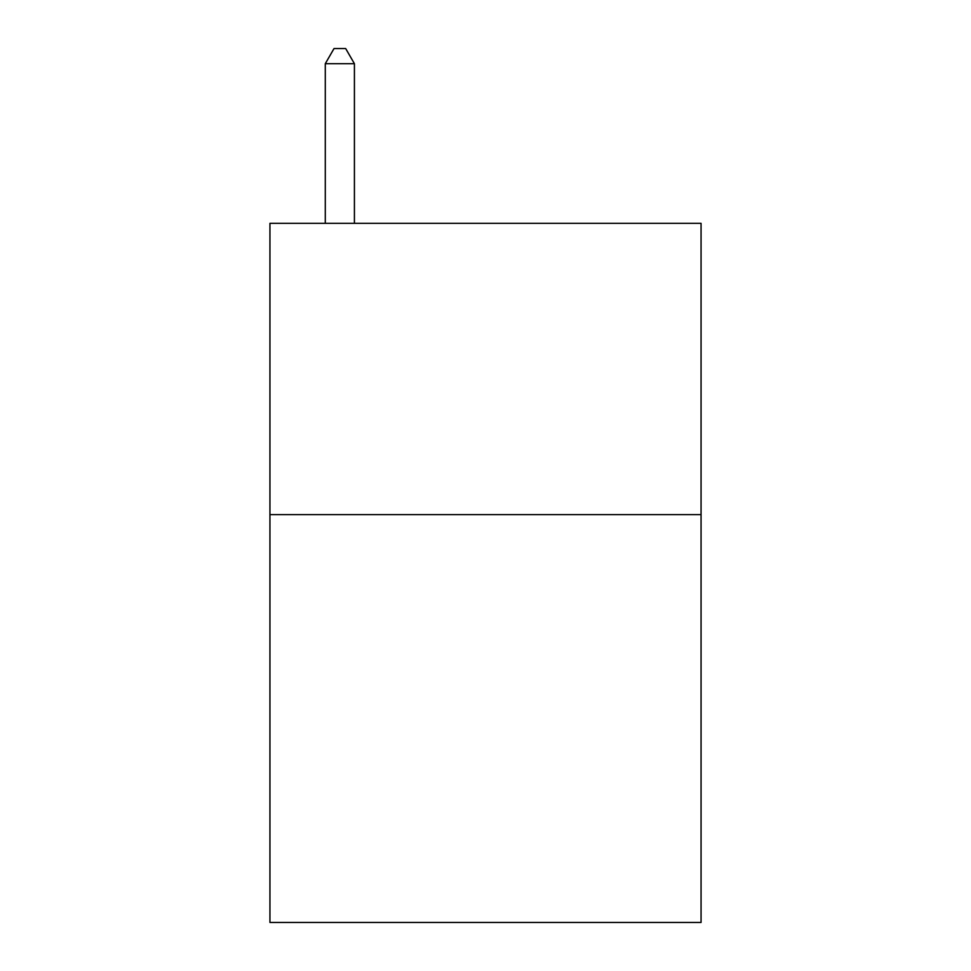 <?xml version="1.0" encoding="UTF-8"?>
<svg xmlns="http://www.w3.org/2000/svg" width="971" height="971" viewBox="0 0 971 971"><rect width="100%" height="100%" fill="white"/><g stroke="black" fill="none" stroke-linecap="round" stroke-linejoin="round"><path stroke-width="1.46" d="M701.062 514.63L701.062 922.45L269.938 922.45L269.938 223.33L701.062 223.33L701.062 514.63L269.938 514.63M354.415 223.33L354.415 63.698L325.285 63.698L325.285 223.33M325.285 63.698L334.024 48.55L345.676 48.55L354.415 63.698"/></g></svg>
